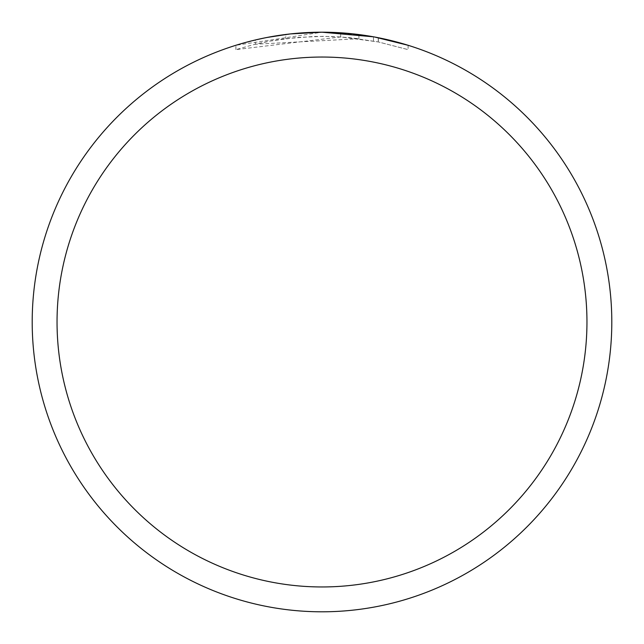 <?xml version="1.0" encoding="UTF-8"?>
<svg xmlns="http://www.w3.org/2000/svg" width="644" height="644" viewBox="0 0 644 644"><rect width="100%" height="100%" fill="white"/><g stroke="black" fill="none" stroke-linecap="round" stroke-linejoin="round"><path stroke-width="0.48" stroke-dasharray="3.22 2.42" d="M322 57.042A264.958 264.958 0 0 1 586.958 322A264.958 264.958 0 0 1 322 586.958A264.958 264.958 0 0 1 57.042 322A264.958 264.958 0 0 1 322 57.042A264.982 264.982 0 0 1 586.982 322A264.982 264.982 0 0 1 322 586.982A264.958 264.958 0 0 1 57.042 322A264.958 264.958 0 0 1 322 57.042A264.958 264.958 0 0 1 586.958 322A264.958 264.958 0 0 1 322 586.958A264.982 264.982 0 0 1 57.018 322A264.982 264.982 0 0 1 322 57.018M358.909 38.737L255.338 44.227A285.662 285.662 0 0 1 285.783 38.648L314.369 36.442L332.079 36.515L349.837 37.698L378.374 41.957L408.119 49.628L378.253 41.932L340.684 36.95L235.897 49.628L253.003 44.798L270.383 41.039L296.803 37.457L323.449 36.346L341.215 36.99L358.909 38.737L358.909 34.559L322 32.2A289.8 289.8 0 0 1 611.8 322A289.8 289.8 0 0 1 322 611.8A289.8 289.8 0 0 1 32.2 322A289.8 289.8 0 0 1 322 32.2L340.684 32.804L374.848 37.062M348.798 33.44L352.896 33.85M408.119 45.289L408.119 49.628L408.119 45.289L373.48 36.813L373.48 41.015M289.317 34.051L285.783 34.47L285.783 38.648L285.783 34.47A289.8 289.8 0 0 0 255.338 39.968L255.338 44.227L255.338 39.968M264.732 37.916L266.89 37.489M378.253 41.932L378.253 37.714L378.253 41.932M340.684 36.95L340.684 32.804M235.897 49.628L235.897 45.289L322 32.2L303.276 32.804L278.45 35.492L260.031 38.906L235.897 45.289M57.042 322A264.958 264.958 0 0 1 322 57.042A264.958 264.958 0 0 1 586.958 322A264.958 264.958 0 0 1 322 586.958A264.958 264.958 0 0 1 57.042 322M57.002 322A264.998 264.998 0 0 1 322 57.002A264.998 264.998 0 0 1 586.998 322A264.998 264.998 0 0 1 322 586.998A264.998 264.998 0 0 1 57.002 322M378.374 37.738L378.374 41.957"/><path stroke-width="0.97" d="M373.48 36.813L322 32.2L348.798 33.44M352.896 33.85L358.909 34.559M322 32.2A289.8 289.8 0 0 1 611.8 322A289.8 289.8 0 0 1 322 611.8A289.8 289.8 0 0 1 32.2 322A289.8 289.8 0 0 1 322 32.2L290.677 33.899L322 32.2M374.848 37.062L408.119 45.289M322 57.042A264.958 264.958 0 0 1 586.958 322A264.958 264.958 0 0 1 322 586.958A264.958 264.958 0 0 1 57.042 322A264.958 264.958 0 0 1 322 57.042M289.317 34.051L266.89 37.489M255.338 39.968L264.732 37.916"/></g></svg>
